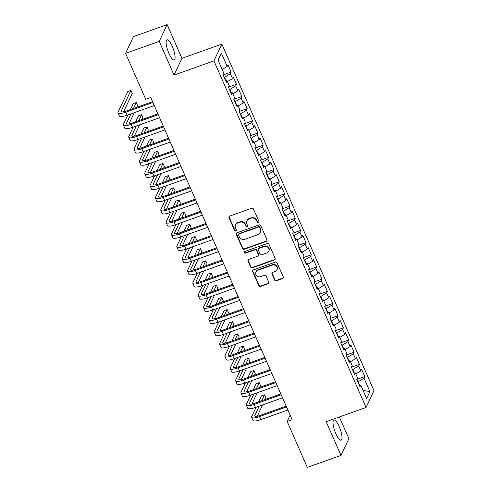 <?xml version="1.0" encoding="UTF-8"?>
<svg xmlns="http://www.w3.org/2000/svg" width="492" height="492" viewBox="0 0 492 492"><rect width="100%" height="100%" fill="white"/><g stroke="black" fill="none" stroke-linecap="round" stroke-linejoin="round"><path stroke-width="0.74" d="M258.546 222.845A0.941 0.879 -154.8 0 0 259.032 221.701L253.46 209.002A1.347 1.255 -154.8 0 0 251.713 208.245L229.684 216.099A1.347 1.255 -154.8 0 0 228.983 217.728L234.561 230.428A0.941 0.879 -154.8 0 0 236.271 230.527A0.941 0.879 -154.8 0 0 236.271 229.819L235.551 228.171A4.311 4.016 -154.8 0 1 237.79 222.95L239.622 222.298A4.311 4.016 -154.8 0 1 245.219 224.727L245.938 226.369A0.941 0.879 -154.8 0 0 247.648 226.468A0.941 0.879 -154.8 0 0 247.654 225.76L246.929 224.118A4.311 4.016 -154.8 0 1 249.167 218.897L251.006 218.239A4.311 4.016 -154.8 0 1 256.596 220.668L257.322 222.316A0.941 0.879 -154.8 0 0 258.546 222.845M246.947 220.883L247.162 220.428A4.311 4.016 -154.8 0 1 249.382 218.442L251.215 217.79A4.311 4.016 -154.8 0 1 256.812 220.219L257.537 221.861A0.941 0.879 -154.8 0 0 259.099 222.169M229.118 216.505A1.347 1.255 -154.8 0 0 229.198 217.273L234.77 229.973A0.941 0.879 -154.8 0 0 236.338 230.281M235.563 224.936L235.779 224.487A4.311 4.016 -154.8 0 1 237.999 222.501L239.838 221.843A4.311 4.016 -154.8 0 1 245.434 224.272L246.154 225.92A0.941 0.879 -154.8 0 0 247.722 226.222M339.166 426.552A10.713 2.854 70.4 0 0 333.902 420.002A10.713 2.854 70.4 0 0 335.833 433.624A10.713 2.854 70.4 0 0 341.097 440.18A10.713 2.854 70.4 0 0 339.166 426.552M172.28 46.377A10.713 2.854 70.4 0 0 167.016 39.821A10.713 2.854 70.4 0 0 168.947 53.45A10.713 2.854 70.4 0 0 174.211 59.999A10.713 2.854 70.4 0 0 172.28 46.377M274.659 280.028A1.347 1.255 -154.8 0 0 276.412 280.791L282.586 278.589A1.347 1.255 -154.8 0 0 283.287 276.953L277.094 262.851A1.347 1.255 -154.8 0 0 275.348 262.095L253.318 269.942A1.347 1.255 -154.8 0 0 252.624 271.578L258.81 285.68A1.347 1.255 -154.8 0 0 260.563 286.436L268.023 283.779A1.347 1.255 -154.8 0 0 268.724 282.144L266.074 276.11A1.347 1.255 -154.8 0 0 264.327 275.354L260.625 276.67A3.604 3.358 -154.8 0 1 255.957 271.935A3.604 3.358 -154.8 0 1 257.82 270.274L272.322 265.108A3.604 3.358 -154.8 0 1 276.984 269.844A3.604 3.358 -154.8 0 1 275.126 271.504L272.709 272.365A1.347 1.255 -154.8 0 0 272.008 273.995L274.659 280.028L274.874 279.579A1.347 1.255 -154.8 0 0 276.621 280.335L282.802 278.134A1.347 1.255 -154.8 0 0 283.367 277.728M292.15 419.713L150.712 97.502L145.724 99.279L125.571 53.37L159.23 41.371L174.039 75.104L213.934 60.879L366.066 407.45L326.171 421.669L340.981 455.401L307.315 467.4L287.162 421.49L292.15 419.713M266.27 241.412A1.347 1.255 -154.8 0 0 266.971 239.782L260.778 225.674A1.347 1.255 -154.8 0 0 259.032 224.918L237.003 232.771A1.347 1.255 -154.8 0 0 236.301 234.401L242.495 248.509A1.347 1.255 -154.8 0 0 244.241 249.266L266.27 241.412L266.486 240.957A1.347 1.255 -154.8 0 0 267.045 240.557M268.94 244.266L275.126 258.368A1.347 1.255 -154.8 0 1 274.431 259.997L252.402 267.851A1.347 1.255 -154.8 0 1 250.656 267.094L248.005 261.055A1.347 1.255 -154.8 0 1 248.7 259.425L257.636 256.24A1.347 1.255 -154.8 0 0 258.337 254.61L256.578 250.606A1.347 1.255 -154.8 0 0 254.831 249.844L245.526 253.159A0.941 0.879 -154.8 0 1 244.309 251.922A0.941 0.879 -154.8 0 1 244.795 251.486L267.187 243.503A1.347 1.255 -154.8 0 1 268.94 244.266M213.934 60.879L221.843 44.108L373.975 390.679L366.066 407.45M223.147 74.962L231.142 72.115L227.937 64.809L227.175 66.42L221.295 53.025L218.005 60.006L223.885 73.4L223.128 75.005L226.338 82.312L227.095 80.706L229.235 85.577L228.472 87.182L231.683 94.489L232.439 92.883L234.579 97.754L233.823 99.359L237.027 106.666L237.784 105.06L239.924 109.931L239.167 111.536L242.371 118.843L243.134 117.237L245.268 122.108L244.512 123.72L247.716 131.026L248.478 129.414L250.612 134.285L249.856 135.897L253.066 143.203L253.823 141.591L255.963 146.462L255.2 148.074L258.411 155.38L259.167 153.768L261.307 158.639L260.545 160.251L263.755 167.557L264.512 165.945L266.652 170.816L265.895 172.428L269.099 179.734L269.856 178.122L271.996 182.993L271.24 184.605L274.444 191.911L275.206 190.299L277.34 195.17L276.584 196.782L279.794 204.088L280.551 202.476L282.685 207.347L281.928 208.959L285.139 216.265L285.895 214.653L288.035 219.524L287.273 221.136L290.483 228.442L291.239 226.83L293.38 231.701L292.623 233.313L295.827 240.619L296.584 239.007L298.724 243.878L297.967 245.49L301.172 252.796L301.934 251.184L304.068 256.061L303.312 257.667L306.516 264.973L307.279 263.368L309.413 268.238L308.656 269.844L311.867 277.15L312.623 275.545L314.763 280.415L314.001 282.021L317.211 289.327L317.967 287.722L320.108 292.592L319.345 294.198L322.555 301.504L323.312 299.899L325.452 304.769L324.695 306.375L327.9 313.681L328.656 312.076L330.796 316.946L330.04 318.552L333.244 325.858L334.007 324.253L336.141 329.123L335.384 330.729L338.594 338.041L339.351 336.43L341.491 341.3L340.728 342.912L343.939 350.218L344.695 348.607L346.835 353.477L346.073 355.089L349.283 362.395L350.04 360.784L352.18 365.654L351.423 367.266L354.627 374.572L355.384 372.961L357.524 377.831L356.768 379.443L359.972 386.749L360.734 385.138L359.265 385.125M231.142 72.115L230.385 73.726L232.525 78.597L227.519 81.672M228.497 87.139L236.486 84.292L233.282 76.986L232.525 78.597M236.486 84.292L235.73 85.903L237.87 90.774L232.864 93.849M233.841 99.323L241.836 96.469L238.626 89.163L237.87 90.774M241.836 96.469L241.074 98.08L243.214 102.951L238.208 106.026M239.186 111.5L247.181 108.646L243.97 101.34L243.214 102.951M247.181 108.646L246.418 110.257L248.558 115.128L243.558 118.203M244.53 123.676L252.525 120.823L249.315 113.517L248.558 115.128M252.525 120.823L251.769 122.434L253.903 127.305L248.903 130.38M249.875 135.853L257.87 133L254.665 125.694L253.903 127.305M257.87 133L257.113 134.611L259.253 139.482L254.247 142.557M255.219 148.03L263.214 145.177L260.01 137.871L259.253 139.482M263.214 145.177L262.457 146.788L264.598 151.659L259.591 154.734M260.569 160.208L268.564 157.354L265.354 150.048L264.598 151.659M268.564 157.354L267.802 158.965L269.942 163.836L264.936 166.911M265.914 172.385L273.909 169.537L270.698 162.231L269.942 163.836M273.909 169.537L273.146 171.142L275.286 176.013L270.28 179.088M271.258 184.562L279.253 181.714L276.043 174.408L275.286 176.013M279.253 181.714L278.497 183.319L280.631 188.19L275.631 191.265M276.602 196.738L284.597 193.891L281.393 186.585L280.631 188.19M284.597 193.891L283.841 195.496L285.975 200.367L280.975 203.442M281.947 208.915L289.942 206.068L286.738 198.762L285.975 200.367M289.942 206.068L289.185 207.673L291.325 212.544L286.319 215.619M287.297 221.093L295.286 218.245L292.082 210.939L291.325 212.544M295.286 218.245L294.53 219.85L296.67 224.721L291.664 227.802M292.642 233.269L300.637 230.422L297.426 223.116L296.67 224.721M300.637 230.422L299.874 232.027L302.014 236.898L297.008 239.979M297.986 245.447L305.981 242.599L302.771 235.293L302.014 236.898M305.981 242.599L305.218 244.21L307.359 249.081L302.359 252.156M303.33 257.623L311.325 254.776L308.115 247.47L307.359 249.081M311.325 254.776L310.569 256.387L312.703 261.258L307.703 264.333M308.675 269.8L316.67 266.953L313.465 259.647L312.703 261.258M316.67 266.953L315.913 268.564L318.053 273.435L313.047 276.51M314.025 281.978L322.014 279.13L318.81 271.824L318.053 273.435M322.014 279.13L321.258 280.741L323.398 285.612L318.392 288.687M319.369 294.154L327.364 291.307L324.154 284.001L323.398 285.612M327.364 291.307L326.602 292.918L328.742 297.789L323.736 300.864M324.714 306.338L332.709 303.484L329.499 296.178L328.742 297.789M332.709 303.484L331.946 305.095L334.086 309.966L329.08 313.041M330.058 318.515L338.053 315.661L334.843 308.355L334.086 309.966M338.053 315.661L337.297 317.272L339.431 322.143L334.431 325.218M335.403 330.692L343.398 327.838L340.193 320.532L339.431 322.143M343.398 327.838L342.641 329.449L344.775 334.32L339.775 337.395M340.747 342.869L348.742 340.015L345.538 332.709L344.775 334.32M348.742 340.015L347.985 341.626L350.126 346.497L345.12 349.572M346.097 355.046L354.086 352.192L350.882 344.886L350.126 346.497M354.086 352.192L353.33 353.803L355.47 358.674L350.464 361.749M351.442 367.223L359.437 364.369L356.226 357.063L355.47 358.674M359.437 364.369L358.674 365.98L360.814 370.851L355.808 373.926M356.786 379.4L364.781 376.552L361.571 369.24L360.814 370.851M364.781 376.552L364.025 378.157L369.904 391.552L366.614 398.532L360.734 385.138M355.384 372.961L353.914 372.948M359.664 385.131L358.182 381.749L357.832 381.872M364.025 378.157L358.182 381.749M369.904 391.552L363.065 390.457M350.04 360.784L348.57 360.771M354.32 372.954L352.832 369.572L352.487 369.695M358.674 365.98L352.832 369.572M344.695 348.607L343.225 348.594M348.976 360.777L347.487 357.395L347.143 357.518M353.33 353.803L347.487 357.395M339.351 336.43L337.881 336.417M343.625 348.594L342.143 345.218L341.799 345.341M347.985 341.626L342.143 345.218M334.007 324.253L332.537 324.24M338.281 336.417L336.799 333.041L336.454 333.164M342.641 329.449L336.799 333.041M328.656 312.076L327.186 312.063M332.936 324.24L331.454 320.864L331.104 320.987M337.297 317.272L331.454 320.864M323.312 299.899L321.842 299.886M327.592 312.063L326.11 308.687L325.759 308.81M331.946 305.095L326.11 308.687M317.967 287.722L316.497 287.709M322.248 299.886L320.759 296.51L320.415 296.633M326.602 292.918L320.759 296.51M312.623 275.545L311.153 275.532M316.897 287.709L315.415 284.333L315.071 284.456M321.258 280.741L315.415 284.333M307.279 263.368L305.809 263.355M311.553 275.532L310.071 272.15L309.726 272.279M315.913 268.564L310.071 272.15M301.934 251.184L300.464 251.172M306.208 263.355L304.726 259.973L304.376 260.102M310.569 256.387L304.726 259.973M296.584 239.007L295.114 238.995M300.864 251.178L299.382 247.796L299.031 247.919M305.218 244.21L299.382 247.796M291.239 226.83L289.77 226.818M295.52 239.001L294.031 235.619L293.687 235.742M299.874 232.027L294.031 235.619M285.895 214.653L284.425 214.641M290.175 226.824L288.687 223.442L288.343 223.565M294.53 219.85L288.687 223.442M280.551 202.476L279.081 202.464M284.825 214.647L283.343 211.265L282.998 211.388M289.185 207.673L283.343 211.265M275.206 190.299L273.737 190.287M279.481 202.47L277.998 199.088L277.654 199.211M283.841 195.496L277.998 199.088M269.856 178.122L268.386 178.11M274.136 190.293L272.654 186.911L272.304 187.034M278.497 183.319L272.654 186.911M264.512 165.945L263.042 165.933M268.792 178.116L267.31 174.734L266.959 174.857M273.146 171.142L267.31 174.734M259.167 153.768L257.697 153.756M263.448 165.939L261.959 162.557L261.615 162.68M267.802 158.965L261.959 162.557M253.823 141.591L252.353 141.579M258.097 153.762L256.615 150.38L256.27 150.503M262.457 146.788L256.615 150.38M248.478 129.414L247.009 129.402M252.753 141.579L251.271 138.203L250.926 138.326M257.113 134.611L251.271 138.203M243.134 117.237L241.658 117.225M247.408 129.402L245.926 126.026L245.576 126.149M251.769 122.434L245.926 126.026M237.784 105.06L236.314 105.048M242.064 117.225L240.582 113.849L240.231 113.972M246.418 110.257L240.582 113.849M232.439 92.883L230.969 92.871M236.72 105.048L235.231 101.672L234.887 101.795M241.074 98.08L235.231 101.672M227.095 80.706L225.625 80.694M231.375 92.871L229.887 89.495L229.543 89.618M235.73 85.903L229.887 89.495M226.025 80.694L224.543 77.318L224.198 77.441M230.385 73.726L224.543 77.318M290.151 415.156L287.162 421.49M340.981 455.401L348.883 438.63L339.369 416.964M174.039 75.104L181.942 58.333L167.139 24.6L159.23 41.371M167.139 24.6L133.473 36.599L125.571 53.37M181.942 58.333L221.843 44.108M221.295 53.025L218.122 60.27M227.175 66.42L222.175 69.495M236.437 233.177A1.347 1.255 -154.8 0 0 236.517 233.946L242.71 248.054A1.347 1.255 -154.8 0 0 244.456 248.811L266.486 240.957M259.641 227.605A0.941 0.879 -154.8 0 0 258.417 227.07L239.081 233.964A0.941 0.879 -154.8 0 0 238.595 235.108L239.352 236.837A4.311 4.016 -154.8 0 0 244.948 239.266L258.165 234.555A4.311 4.016 -154.8 0 0 260.403 229.333L259.641 227.605L259.856 227.15A0.941 0.879 -154.8 0 0 258.632 226.615L258.417 227.07M238.595 234.401L238.811 233.946A0.941 0.879 -154.8 0 1 239.297 233.509L258.632 226.615M260.391 232.568L260.6 232.119A4.311 4.016 -154.8 0 0 260.619 228.885L260.403 229.333M259.856 227.15L260.619 228.885M248.14 259.831A1.347 1.255 -154.8 0 0 248.22 260.606L250.865 266.639A1.347 1.255 -154.8 0 0 252.617 267.402L274.647 259.548A1.347 1.255 -154.8 0 0 275.206 259.143M258.331 255.619L258.546 255.17A1.347 1.255 -154.8 0 0 258.552 254.155L256.793 250.151A1.347 1.255 -154.8 0 0 255.04 249.395L245.742 252.71L245.526 253.159M244.45 251.713A0.941 0.879 -154.8 0 0 245.742 252.71M266.904 252.937A3.604 3.358 -154.8 0 0 268.035 247.482A3.604 3.358 -154.8 0 0 264.099 246.541L258.989 248.362A1.347 1.255 -154.8 0 0 258.294 249.998L260.047 254.001A1.347 1.255 -154.8 0 0 261.799 254.758L266.904 252.937M268.767 251.277L268.976 250.822A3.604 3.358 -154.8 0 0 264.315 246.086L264.099 246.541M258.294 248.983L258.509 248.528A1.347 1.255 -154.8 0 1 259.204 247.913L264.315 246.086M272.144 272.771A1.347 1.255 -154.8 0 0 272.224 273.54L274.874 279.579M276.984 269.844L277.199 269.388A3.604 3.358 -154.8 0 0 272.531 264.653L272.322 265.108M255.957 271.935L256.172 271.486A3.604 3.358 -154.8 0 1 258.029 269.825L272.531 264.653M252.759 270.348A1.347 1.255 -154.8 0 0 252.833 271.123L259.026 285.225A1.347 1.255 -154.8 0 0 260.772 285.987L268.238 283.324A1.347 1.255 -154.8 0 0 268.804 282.918M123.609 111.789L132.268 93.412L130.934 90.368L127.815 91.481L118.105 112.078A10.301 2.571 -23.7 0 0 118.025 112.889A10.301 2.571 -23.7 0 0 125.854 112.145L152.907 102.502M118.025 112.889L119.365 115.934A10.301 2.571 -23.7 0 0 127.194 115.19L154.242 105.546M152.545 101.69L126.389 111.014A6.863 1.71 156.3 0 1 121.173 111.506A6.863 1.71 156.3 0 1 121.223 110.971L130.934 90.368M127.834 114.962L123.455 124.255A10.301 2.571 -23.7 0 0 123.375 125.066A10.301 2.571 -23.7 0 0 131.204 124.322L158.252 114.679M123.375 125.066L124.71 128.111A10.301 2.571 -23.7 0 0 132.539 127.366L159.586 117.723M157.895 113.867L131.733 123.191A6.863 1.71 156.3 0 1 126.518 123.683A6.863 1.71 156.3 0 1 126.567 123.148L130.952 113.849M128.953 123.966L134.279 112.662M136.813 107.299L137.612 105.589L136.278 102.545L133.16 103.658L130.362 109.599M133.48 108.486L136.278 102.545M133.178 127.139L128.799 136.438A10.301 2.571 -23.7 0 0 128.72 137.243A10.301 2.571 -23.7 0 0 136.548 136.499L163.596 126.856M128.72 137.243L130.054 140.288A10.301 2.571 -23.7 0 0 137.883 139.543L164.931 129.9M163.239 126.044L137.084 135.368A6.863 1.71 156.3 0 1 131.862 135.86A6.863 1.71 156.3 0 1 131.917 135.325L136.296 126.026M134.298 136.143L139.63 124.839M142.157 119.476L142.963 117.766L141.622 114.722L138.51 115.835L135.706 121.776M138.824 120.663L141.622 114.722M138.523 139.316L134.144 148.615A10.301 2.571 -23.7 0 0 134.064 149.42A10.301 2.571 -23.7 0 0 141.893 148.676L168.94 139.039M134.064 149.42L135.398 152.465A10.301 2.571 -23.7 0 0 143.227 151.72L170.275 142.083M168.584 138.221L142.428 147.545A6.863 1.71 156.3 0 1 137.207 148.037A6.863 1.71 156.3 0 1 137.262 147.502L141.641 138.203M139.648 148.32L144.974 137.016M147.502 131.653L148.307 129.943L146.973 126.899L143.855 128.012L141.05 133.953M144.168 132.84L146.973 126.899M143.873 151.493L139.488 160.792A10.301 2.571 -23.7 0 0 139.408 161.597A10.301 2.571 -23.7 0 0 147.237 160.853L174.285 151.216M139.408 161.597L140.743 164.642A10.301 2.571 -23.7 0 0 148.572 163.898L175.626 154.26M173.928 150.398L147.772 159.722A6.863 1.71 156.3 0 1 142.551 160.214A6.863 1.71 156.3 0 1 142.606 159.679L146.985 150.386M144.992 160.497L150.318 149.193M152.846 143.83L153.652 142.12L152.317 139.076L149.199 140.189L146.401 146.13M149.513 145.017L152.317 139.076M149.217 163.67L144.833 172.969A10.301 2.571 -23.7 0 0 144.753 173.774A10.301 2.571 -23.7 0 0 152.582 173.03L179.635 163.393M144.753 173.774L146.093 176.819A10.301 2.571 -23.7 0 0 153.922 176.075L180.97 166.437M179.273 162.575L153.117 171.899A6.863 1.71 156.3 0 1 147.895 172.391A6.863 1.71 156.3 0 1 147.951 171.856L152.335 162.563M150.337 172.674L155.663 161.37M158.19 156.007L158.996 154.297L157.661 151.253L154.543 152.366L151.745 158.307M154.863 157.194L157.661 151.253M154.562 175.847L150.183 185.146A10.301 2.571 -23.7 0 0 150.103 185.951A10.301 2.571 -23.7 0 0 157.926 185.213L184.98 175.57M150.103 185.951L151.438 188.996A10.301 2.571 -23.7 0 0 159.267 188.258L186.314 178.614M184.623 174.752L158.461 184.076A6.863 1.71 156.3 0 1 153.246 184.574A6.863 1.71 156.3 0 1 153.295 184.033L157.68 174.74M155.681 184.851L161.007 173.553M163.535 168.184L164.34 166.474L163.006 163.43L159.888 164.543L157.089 170.484M160.208 169.371L163.006 163.43M159.906 188.024L155.527 197.323A10.301 2.571 -23.7 0 0 155.447 198.128A10.301 2.571 -23.7 0 0 163.276 197.39L190.324 187.747M155.447 198.128L156.782 201.173A10.301 2.571 -23.7 0 0 164.611 200.435L191.659 190.791M189.967 186.929L163.805 196.253A6.863 1.71 156.3 0 1 158.59 196.751A6.863 1.71 156.3 0 1 158.645 196.21L163.024 186.917M161.025 197.028L166.357 185.73M168.885 180.361L169.691 178.657L168.35 175.613L165.232 176.72L162.434 182.661M165.552 181.548L168.35 175.613M165.25 200.201L160.872 209.5A10.301 2.571 -23.7 0 0 160.792 210.305A10.301 2.571 -23.7 0 0 168.621 209.567L195.668 199.924M160.792 210.305L162.126 213.35A10.301 2.571 -23.7 0 0 169.955 212.612L197.003 202.968M195.312 199.106L169.156 208.43A6.863 1.71 156.3 0 1 163.934 208.928A6.863 1.71 156.3 0 1 163.99 208.387L168.369 199.094M166.376 209.205L171.702 197.907M174.23 192.538L175.035 190.834L173.694 187.79L170.583 188.897L167.778 194.838M170.896 193.725L173.694 187.79M170.595 212.378L166.216 221.677A10.301 2.571 -23.7 0 0 166.136 222.482A10.301 2.571 -23.7 0 0 173.965 221.744L201.013 212.101M166.136 222.482L167.471 225.527A10.301 2.571 -23.7 0 0 175.3 224.789L202.353 215.145M200.656 211.283L174.5 220.607A6.863 1.71 156.3 0 1 169.279 221.105A6.863 1.71 156.3 0 1 169.334 220.564L173.713 211.271M171.72 221.382L177.046 210.084M179.574 204.715L180.38 203.012L179.045 199.967L175.927 201.074L173.129 207.015M176.241 205.902L179.045 199.967M175.945 224.561L171.56 233.854A10.301 2.571 -23.7 0 0 171.48 234.659A10.301 2.571 -23.7 0 0 179.309 233.921L206.357 224.278M171.48 234.659L172.821 237.704A10.301 2.571 -23.7 0 0 180.644 236.966L207.698 227.322M206 223.46L179.844 232.79A6.863 1.71 156.3 0 1 174.623 233.282A6.863 1.71 156.3 0 1 174.678 232.741L179.057 223.448M177.065 233.559L182.391 222.261M184.918 216.892L185.724 215.188L184.389 212.144L181.271 213.251L178.473 219.192M181.591 218.085L184.389 212.144M181.29 236.738L176.905 246.031A10.301 2.571 -23.7 0 0 176.825 246.836A10.301 2.571 -23.7 0 0 184.654 246.098L211.708 236.455M176.825 246.836L178.165 249.881A10.301 2.571 -23.7 0 0 185.994 249.143L213.042 239.499M211.345 235.637L185.189 244.967A6.863 1.71 156.3 0 1 179.974 245.459A6.863 1.71 156.3 0 1 180.023 244.918L184.408 235.625M182.409 245.736L187.735 234.438M190.263 229.075L191.068 227.365L189.734 224.321L186.616 225.428L183.817 231.369M186.935 230.262L189.734 224.321M186.634 248.915L182.255 258.208A10.301 2.571 -23.7 0 0 182.175 259.013A10.301 2.571 -23.7 0 0 190.004 258.275L217.052 248.632M182.175 259.013L183.51 262.058A10.301 2.571 -23.7 0 0 191.339 261.32L218.387 251.676M216.695 247.814L190.533 257.144A6.863 1.71 156.3 0 1 185.318 257.636A6.863 1.71 156.3 0 1 185.367 257.095L189.752 247.802M187.753 257.913L193.079 246.615M195.613 241.252L196.413 239.542L195.078 236.498L191.96 237.605L189.162 243.546M192.28 242.439L195.078 236.498M191.978 261.092L187.6 270.385A10.301 2.571 -23.7 0 0 187.52 271.19A10.301 2.571 -23.7 0 0 195.349 270.452L222.396 260.809M187.52 271.19L188.854 274.235A10.301 2.571 -23.7 0 0 196.683 273.497L223.731 263.853M222.04 259.997L195.884 269.321A6.863 1.71 156.3 0 1 190.662 269.813A6.863 1.71 156.3 0 1 190.718 269.278L195.096 259.979M193.104 270.096L198.43 258.792M200.957 253.429L201.763 251.72L200.422 248.675L197.31 249.788L194.506 255.723M197.624 254.616L200.422 248.675M197.323 273.269L192.944 282.562A10.301 2.571 -23.7 0 0 192.864 283.367A10.301 2.571 -23.7 0 0 200.693 282.629L227.741 272.986M192.864 283.367L194.199 286.412A10.301 2.571 -23.7 0 0 202.028 285.674L229.081 276.03M227.384 272.174L201.228 281.498A6.863 1.71 156.3 0 1 196.007 281.99A6.863 1.71 156.3 0 1 196.062 281.455L200.441 272.156M198.448 282.273L203.774 270.969M206.302 265.606L207.107 263.897L205.773 260.852L202.655 261.965L199.857 267.9M202.968 266.793L205.773 260.852M202.673 285.446L198.288 294.739A10.301 2.571 -23.7 0 0 198.208 295.544A10.301 2.571 -23.7 0 0 206.037 294.806L233.085 285.163M198.208 295.544L199.543 298.589A10.301 2.571 -23.7 0 0 207.372 297.851L234.426 288.207M232.728 284.351L206.572 293.675A6.863 1.71 156.3 0 1 201.351 294.167A6.863 1.71 156.3 0 1 201.406 293.632L205.785 284.333M203.793 294.45L209.118 283.146M211.646 277.783L212.452 276.073L211.117 273.029L207.999 274.142L205.201 280.077M208.319 278.97L211.117 273.029M208.018 297.623L203.633 306.916A10.301 2.571 -23.7 0 0 203.553 307.721A10.301 2.571 -23.7 0 0 211.382 306.983L238.435 297.34M203.553 307.721L204.893 310.772A10.301 2.571 -23.7 0 0 212.722 310.028L239.77 300.384M238.073 296.528L211.917 305.852A6.863 1.71 156.3 0 1 206.702 306.344A6.863 1.71 156.3 0 1 206.751 305.809L211.136 296.51M209.137 306.627L214.463 295.323M216.99 289.96L217.796 288.25L216.462 285.206L213.343 286.319L210.545 292.26M213.663 291.147L216.462 285.206M213.362 309.8L208.983 319.093A10.301 2.571 -23.7 0 0 208.903 319.905A10.301 2.571 -23.7 0 0 216.726 319.16L243.78 309.517M208.903 319.905L210.238 322.949A10.301 2.571 -23.7 0 0 218.067 322.205L245.114 312.561M243.423 308.705L217.261 318.029A6.863 1.71 156.3 0 1 212.046 318.521A6.863 1.71 156.3 0 1 212.095 317.986L216.48 308.687M214.481 318.804L219.807 307.5M222.335 302.137L223.14 300.428L221.806 297.383L218.688 298.496L215.89 304.437M219.008 303.324L221.806 297.383M218.706 321.977L214.327 331.27A10.301 2.571 -23.7 0 0 214.248 332.082A10.301 2.571 -23.7 0 0 222.077 331.337L249.124 321.694M214.248 332.082L215.582 335.126A10.301 2.571 -23.7 0 0 223.411 334.382L250.459 324.738M248.767 320.882L222.612 330.206A6.863 1.71 156.3 0 1 217.39 330.698A6.863 1.71 156.3 0 1 217.446 330.163L221.824 320.864M219.826 330.981L225.158 319.677M227.685 314.314L228.491 312.605L227.15 309.56L224.032 310.673L221.234 316.614M224.352 315.501L227.15 309.56M224.051 334.154L219.672 343.453A10.301 2.571 -23.7 0 0 219.592 344.259A10.301 2.571 -23.7 0 0 227.421 343.514L254.469 333.871M219.592 344.259L220.926 347.303A10.301 2.571 -23.7 0 0 228.755 346.559L255.803 336.915M254.112 333.059L227.956 342.383A6.863 1.71 156.3 0 1 222.735 342.875A6.863 1.71 156.3 0 1 222.79 342.34L227.169 333.041M225.176 343.158L230.502 331.854M233.03 326.491L233.835 324.781L232.495 321.737L229.383 322.85L226.578 328.791M229.696 327.678L232.495 321.737M229.395 346.331L225.016 355.63A10.301 2.571 -23.7 0 0 224.936 356.436A10.301 2.571 -23.7 0 0 232.765 355.691L259.813 346.048M224.936 356.436L226.271 359.48A10.301 2.571 -23.7 0 0 234.1 358.736L261.154 349.092M259.456 345.236L233.3 354.56A6.863 1.71 156.3 0 1 228.079 355.052A6.863 1.71 156.3 0 1 228.134 354.517L232.513 345.218M230.52 355.335L235.846 344.031M238.374 338.668L239.18 336.958L237.845 333.914L234.727 335.027L231.929 340.968M235.041 339.855L237.845 333.914M234.745 358.508L230.361 367.807A10.301 2.571 -23.7 0 0 230.281 368.613A10.301 2.571 -23.7 0 0 238.11 367.868L265.157 358.231M230.281 368.613L231.621 371.657A10.301 2.571 -23.7 0 0 239.45 370.913L266.498 361.276M264.801 357.413L238.645 366.737A6.863 1.71 156.3 0 1 233.423 367.229A6.863 1.71 156.3 0 1 233.479 366.694L237.857 357.395M235.865 367.512L241.191 356.208M243.718 350.845L244.524 349.136L243.189 346.091L240.071 347.204L237.273 353.145M240.391 352.032L243.189 346.091M240.09 370.685L235.705 379.984A10.301 2.571 -23.7 0 0 235.625 380.79A10.301 2.571 -23.7 0 0 243.454 380.045L270.508 370.408M235.625 380.79L236.966 383.834A10.301 2.571 -23.7 0 0 244.795 383.09L271.842 373.453M270.145 369.59L243.989 378.914A6.863 1.71 156.3 0 1 238.774 379.406A6.863 1.71 156.3 0 1 238.823 378.871L243.208 369.578M241.209 379.689L246.535 368.385M249.063 363.022L249.868 361.312L248.534 358.268L245.416 359.381L242.618 365.322M245.736 364.209L248.534 358.268M245.434 382.862L241.055 392.161A10.301 2.571 -23.7 0 0 240.975 392.967A10.301 2.571 -23.7 0 0 248.804 392.222L275.852 382.585M240.975 392.967L242.31 396.011A10.301 2.571 -23.7 0 0 250.139 395.273L277.187 385.63M275.495 381.767L249.333 391.091A6.863 1.71 156.3 0 1 244.118 391.589A6.863 1.71 156.3 0 1 244.167 391.048L248.552 381.755M246.553 391.866L251.879 380.568M254.413 375.199L255.219 373.489L253.878 370.445L250.76 371.558L247.962 377.499M251.08 376.386L253.878 370.445M250.779 395.039L246.4 404.338A10.301 2.571 -23.7 0 0 246.32 405.144A10.301 2.571 -23.7 0 0 254.149 404.406L281.196 394.762M246.32 405.144L247.654 408.188A10.301 2.571 -23.7 0 0 255.483 407.45L282.531 397.807M280.84 393.944L254.684 403.268A6.863 1.71 156.3 0 1 249.462 403.766A6.863 1.71 156.3 0 1 249.518 403.225L253.897 393.932M251.904 404.043L257.23 392.745M259.758 387.376L260.563 385.673L259.222 382.628L256.111 383.735L253.306 389.676M256.424 388.563L259.222 382.628M256.123 407.216L251.744 416.515A10.301 2.571 -23.7 0 0 251.664 417.321A10.301 2.571 -23.7 0 0 259.493 416.583L286.541 406.939M251.664 417.321L252.999 420.365A10.301 2.571 -23.7 0 0 260.828 419.627L287.882 409.984M286.184 406.121L260.028 415.445A6.863 1.71 156.3 0 1 254.807 415.943A6.863 1.71 156.3 0 1 254.862 415.402L259.241 406.109M257.248 416.22L262.574 404.922M265.102 399.553L265.908 397.85L264.573 394.805L261.455 395.912L258.657 401.853M261.769 400.74L264.573 394.805M256.812 220.219L256.596 220.668M251.215 217.79L251.006 218.239M249.382 218.442L249.167 218.897M246.154 225.92L245.938 226.369M245.434 224.272L245.219 224.727M239.838 221.843L239.622 222.298M237.999 222.501L237.79 222.95M234.77 229.973L234.561 230.428M229.198 217.273L228.983 217.728M257.537 221.861L257.322 222.316M244.456 248.811L244.241 249.266M242.71 248.054L242.495 248.509M236.517 233.946L236.301 234.401M239.297 233.509L239.081 233.964M274.647 259.548L274.431 259.997M252.617 267.402L252.402 267.851M250.865 266.639L250.656 267.094M248.22 260.606L248.005 261.055M258.552 254.155L258.337 254.61M256.793 250.151L256.578 250.606M255.04 249.395L254.831 249.844M259.204 247.913L258.989 248.362M272.224 273.54L272.008 273.995M258.029 269.825L257.82 270.274M268.238 283.324L268.023 283.779M260.772 285.987L260.563 286.436M259.026 285.225L258.81 285.68M252.833 271.123L252.624 271.578M282.802 278.134L282.586 278.589M276.621 280.335L276.412 280.791M125.854 112.145L127.194 115.19M121.223 110.971L121.604 111.832M131.204 124.322L132.539 127.366M126.567 123.148L126.948 124.009M136.548 136.499L137.883 139.543M131.917 135.325L132.293 136.186M141.893 148.676L143.227 151.72M137.262 147.502L137.637 148.363M147.237 160.853L148.572 163.898M142.606 159.679L142.988 160.54M152.582 173.03L153.922 176.075M147.951 171.856L148.332 172.717M157.926 185.213L159.267 188.258M153.295 184.033L153.676 184.894M163.276 197.39L164.611 200.435M158.645 196.21L159.021 197.071M168.621 209.567L169.955 212.612M163.99 208.387L164.365 209.248M173.965 221.744L175.3 224.789M169.334 220.564L169.709 221.431M179.309 233.921L180.644 236.966M174.678 232.741L175.06 233.608M184.654 246.098L185.994 249.143M180.023 244.918L180.404 245.785M190.004 258.275L191.339 261.32M185.367 257.095L185.748 257.962M195.349 270.452L196.683 273.497M190.718 269.278L191.093 270.139M200.693 282.629L202.028 285.674M196.062 281.455L196.437 282.316M206.037 294.806L207.372 297.851M201.406 293.632L201.788 294.493M211.382 306.983L212.722 310.028M206.751 305.809L207.132 306.67M216.726 319.16L218.067 322.205M212.095 317.986L212.476 318.847M222.077 331.337L223.411 334.382M217.446 330.163L217.821 331.024M227.421 343.514L228.755 346.559M222.79 342.34L223.165 343.201M232.765 355.691L234.1 358.736M228.134 354.517L228.509 355.378M238.11 367.868L239.45 370.913M233.479 366.694L233.86 367.555M243.454 380.045L244.795 383.09M238.823 378.871L239.204 379.732M248.804 392.222L250.139 395.273M244.167 391.048L244.549 391.909M254.149 404.406L255.483 407.45M249.518 403.225L249.893 404.086M259.493 416.583L260.828 419.627M254.862 415.402L255.237 416.263"/></g></svg>
